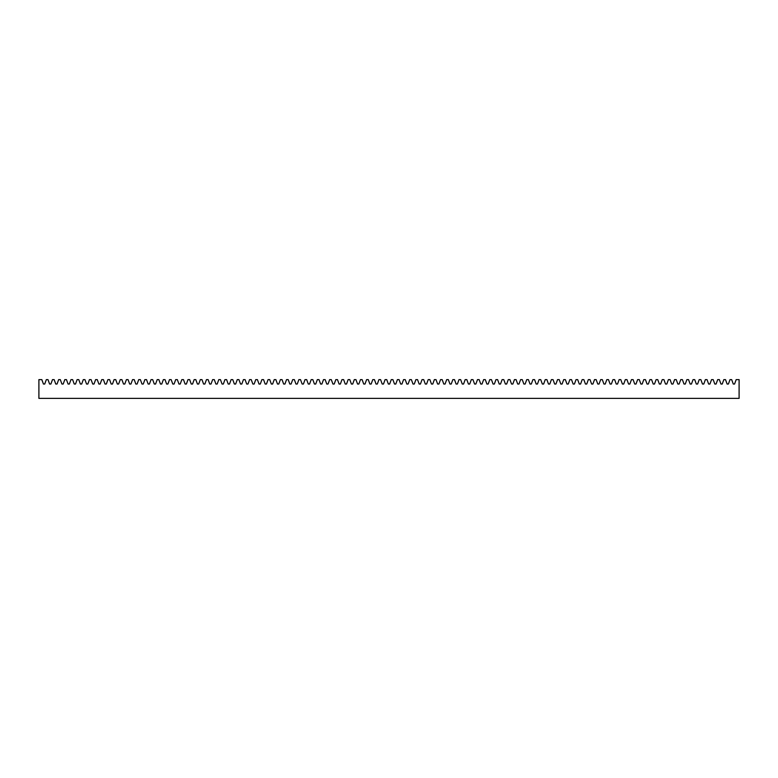 <?xml version="1.0" encoding="UTF-8"?>
<svg xmlns="http://www.w3.org/2000/svg" width="778" height="778" viewBox="0 0 778 778"><rect width="100%" height="100%" fill="white"/><g stroke="black" fill="none" stroke-linecap="round" stroke-linejoin="round"><path stroke-width="1.17" d="M731.67 379.615L733.275 384.031L734.568 384.031L736.173 379.615L739.1 379.615L739.1 398.385L38.9 398.385L38.9 379.615L41.827 379.615L43.432 384.031L44.725 384.031L46.33 379.615L47.983 379.615L49.588 384.031L50.891 384.031L52.496 379.615L54.149 379.615L55.753 384.031L57.047 384.031L58.651 379.615L60.305 379.615L61.909 384.031L63.203 384.031L64.807 379.615L66.461 379.615L68.065 384.031L69.368 384.031L70.973 379.615L72.626 379.615L74.231 384.031L75.524 384.031L77.129 379.615L78.782 379.615L80.387 384.031L81.68 384.031L83.285 379.615L84.938 379.615L86.543 384.031L87.846 384.031L89.451 379.615L91.104 379.615L92.708 384.031L94.002 384.031L95.606 379.615L97.26 379.615L98.864 384.031L100.158 384.031L101.762 379.615L103.416 379.615L105.03 384.031L106.323 384.031L107.928 379.615L109.581 379.615L111.186 384.031L112.479 384.031L114.084 379.615L115.737 379.615L117.342 384.031L118.635 384.031L120.25 379.615L121.893 379.615L123.508 384.031L124.801 384.031L126.406 379.615L128.059 379.615L129.663 384.031L130.957 384.031L132.561 379.615L134.215 379.615L135.819 384.031L137.113 384.031L138.727 379.615L140.371 379.615L141.985 384.031L143.278 384.031L144.883 379.615L146.536 379.615L148.141 384.031L149.434 384.031L151.039 379.615L152.692 379.615L154.297 384.031L155.6 384.031L157.205 379.615L158.858 379.615L160.463 384.031L161.756 384.031L163.361 379.615L165.014 379.615L166.618 384.031L167.912 384.031L169.516 379.615L171.17 379.615L172.774 384.031L174.078 384.031L175.682 379.615L177.335 379.615L178.94 384.031L180.233 384.031L181.838 379.615L183.491 379.615L185.096 384.031L186.389 384.031L187.994 379.615L189.647 379.615L191.252 384.031L192.555 384.031L194.16 379.615L195.813 379.615L197.418 384.031L198.711 384.031L200.316 379.615L201.969 379.615L203.573 384.031L204.867 384.031L206.471 379.615L208.125 379.615L209.729 384.031L211.032 384.031L212.637 379.615L214.29 379.615L215.895 384.031L217.188 384.031L218.793 379.615L220.446 379.615L222.051 384.031L223.344 384.031L224.949 379.615L226.602 379.615L228.207 384.031L229.51 384.031L231.115 379.615L232.768 379.615L234.373 384.031L235.666 384.031L237.271 379.615L238.924 379.615L240.528 384.031L241.822 384.031L243.426 379.615L245.08 379.615L246.684 384.031L247.988 384.031L249.592 379.615L251.245 379.615L252.85 384.031L254.143 384.031L255.748 379.615L257.401 379.615L259.006 384.031L260.299 384.031L261.904 379.615L263.557 379.615L265.162 384.031L266.465 384.031L268.07 379.615L269.723 379.615L271.327 384.031L272.621 384.031L274.226 379.615L275.879 379.615L277.483 384.031L278.777 384.031L280.391 379.615L282.035 379.615L283.649 384.031L284.942 384.031L286.547 379.615L288.2 379.615L289.805 384.031L291.098 384.031L292.703 379.615L294.356 379.615L295.961 384.031L297.254 384.031L298.869 379.615L300.512 379.615L302.127 384.031L303.42 384.031L305.025 379.615L306.678 379.615L308.283 384.031L309.576 384.031L311.181 379.615L312.834 379.615L314.438 384.031L315.732 384.031L317.346 379.615L318.99 379.615L320.604 384.031L321.898 384.031L323.502 379.615L325.155 379.615L326.76 384.031L328.053 384.031L329.658 379.615L331.311 379.615L332.916 384.031L334.219 384.031L335.824 379.615L337.477 379.615L339.082 384.031L340.375 384.031L341.98 379.615L343.633 379.615L345.238 384.031L346.531 384.031L348.136 379.615L349.789 379.615L351.393 384.031L352.697 384.031L354.301 379.615L355.954 379.615L357.559 384.031L358.853 384.031L360.457 379.615L362.11 379.615L363.715 384.031L365.008 384.031L366.613 379.615L368.266 379.615L369.871 384.031L371.174 384.031L372.779 379.615L374.432 379.615L376.037 384.031L377.33 384.031L378.935 379.615L380.588 379.615L382.192 384.031L383.486 384.031L385.091 379.615L386.744 379.615L388.348 384.031L389.652 384.031L391.256 379.615L392.909 379.615L394.514 384.031L395.808 384.031L397.412 379.615L399.065 379.615L400.67 384.031L401.963 384.031L403.568 379.615L405.221 379.615L406.826 384.031L408.129 384.031L409.734 379.615L411.387 379.615L412.992 384.031L414.285 384.031L415.89 379.615L417.543 379.615L419.148 384.031L420.441 384.031L422.046 379.615L423.699 379.615L425.303 384.031L426.607 384.031L428.211 379.615L429.864 379.615L431.469 384.031L432.762 384.031L434.367 379.615L436.02 379.615L437.625 384.031L438.918 384.031L440.523 379.615L442.176 379.615L443.781 384.031L445.084 384.031L446.689 379.615L448.342 379.615L449.947 384.031L451.24 384.031L452.845 379.615L454.498 379.615L456.103 384.031L457.396 384.031L459.01 379.615L460.654 379.615L462.268 384.031L463.562 384.031L465.166 379.615L466.819 379.615L468.424 384.031L469.718 384.031L471.322 379.615L472.975 379.615L474.58 384.031L475.873 384.031L477.488 379.615L479.131 379.615L480.746 384.031L482.039 384.031L483.644 379.615L485.297 379.615L486.902 384.031L488.195 384.031L489.8 379.615L491.453 379.615L493.058 384.031L494.351 384.031L495.965 379.615L497.609 379.615L499.223 384.031L500.517 384.031L502.121 379.615L503.774 379.615L505.379 384.031L506.673 384.031L508.277 379.615L509.93 379.615L511.535 384.031L512.838 384.031L514.443 379.615L516.096 379.615L517.701 384.031L518.994 384.031L520.599 379.615L522.252 379.615L523.857 384.031L525.15 384.031L526.755 379.615L528.408 379.615L530.013 384.031L531.316 384.031L532.92 379.615L534.574 379.615L536.178 384.031L537.472 384.031L539.076 379.615L540.729 379.615L542.334 384.031L543.628 384.031L545.232 379.615L546.885 379.615L548.49 384.031L549.793 384.031L551.398 379.615L553.051 379.615L554.656 384.031L555.949 384.031L557.554 379.615L559.207 379.615L560.812 384.031L562.105 384.031L563.71 379.615L565.363 379.615L566.967 384.031L568.271 384.031L569.875 379.615L571.529 379.615L573.133 384.031L574.427 384.031L576.031 379.615L577.684 379.615L579.289 384.031L580.582 384.031L582.187 379.615L583.84 379.615L585.445 384.031L586.748 384.031L588.353 379.615L590.006 379.615L591.611 384.031L592.904 384.031L594.509 379.615L596.162 379.615L597.767 384.031L599.06 384.031L600.665 379.615L602.318 379.615L603.923 384.031L605.226 384.031L606.83 379.615L608.484 379.615L610.088 384.031L611.382 384.031L612.986 379.615L614.639 379.615L616.244 384.031L617.538 384.031L619.142 379.615L620.795 379.615L622.4 384.031L623.703 384.031L625.308 379.615L626.961 379.615L628.566 384.031L629.859 384.031L631.464 379.615L633.117 379.615L634.722 384.031L636.015 384.031L637.629 379.615L639.273 379.615L640.887 384.031L642.181 384.031L643.785 379.615L645.439 379.615L647.043 384.031L648.337 384.031L649.941 379.615L651.594 379.615L653.199 384.031L654.493 384.031L656.107 379.615L657.75 379.615L659.365 384.031L660.658 384.031L662.263 379.615L663.916 379.615L665.521 384.031L666.814 384.031L668.419 379.615L670.072 379.615L671.677 384.031L672.97 384.031L674.584 379.615L676.238 379.615L677.842 384.031L679.136 384.031L680.74 379.615L682.394 379.615L683.998 384.031L685.292 384.031L686.896 379.615L688.549 379.615L690.154 384.031L691.457 384.031L693.062 379.615L694.715 379.615L696.32 384.031L697.613 384.031L699.218 379.615L700.871 379.615L702.476 384.031L703.769 384.031L705.374 379.615L707.027 379.615L708.632 384.031L709.935 384.031L711.539 379.615L713.193 379.615L714.797 384.031L716.091 384.031L717.695 379.615L719.349 379.615L720.953 384.031L722.247 384.031L723.851 379.615L725.504 379.615L727.109 384.031L728.412 384.031L730.017 379.615L731.67 379.615"/></g></svg>
